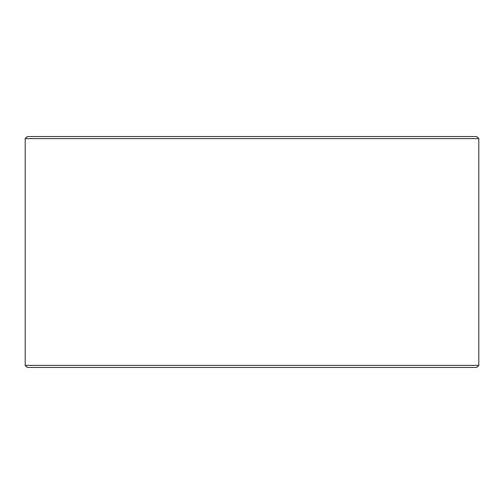 <?xml version="1.0" encoding="UTF-8"?>
<svg xmlns="http://www.w3.org/2000/svg" width="504" height="504" viewBox="0 0 504 504"><rect width="100%" height="100%" fill="white"/><g stroke="black" fill="none" stroke-linecap="round" stroke-linejoin="round"><path stroke-width="0.76" d="M478.8 138.6L476.74 136.54L27.26 136.54L25.2 138.6L25.2 365.4L478.8 365.4L478.8 138.6L25.2 138.6M478.8 365.4L476.74 367.46L27.26 367.46L25.2 365.4"/></g></svg>
